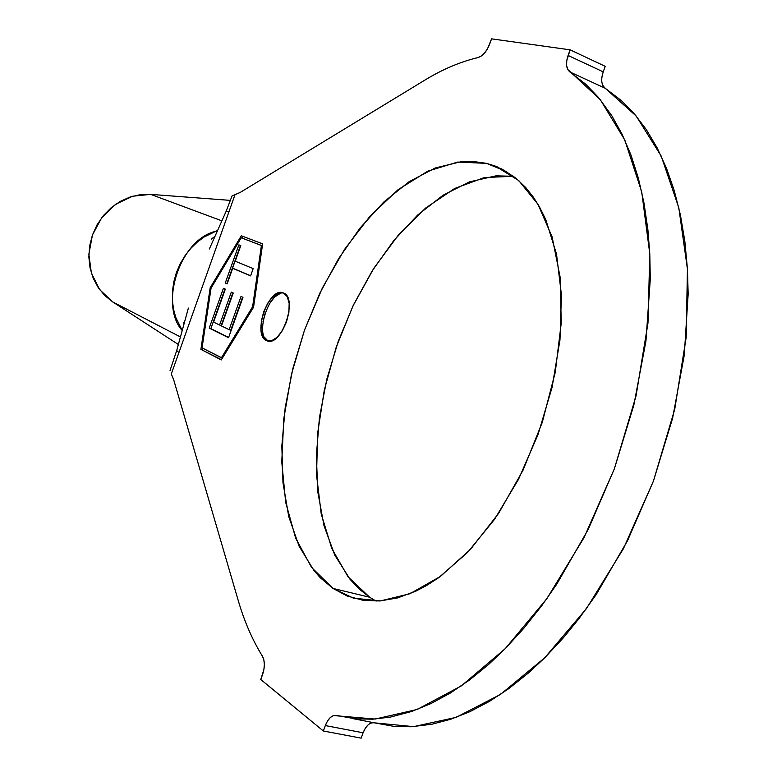 <?xml version="1.0" encoding="UTF-8"?>
<svg xmlns="http://www.w3.org/2000/svg" width="777" height="777" viewBox="0 0 777 777"><rect width="100%" height="100%" fill="white"/><g stroke="black" fill="none" stroke-linecap="round" stroke-linejoin="round"><path stroke-width="1.17" d="M283.887 293.162C269.396 289.277 254.128 335.606 268.094 341.103L264.481 337.286M266.462 340.588C251.933 334.945 268.764 286.635 283.129 292.832L278.457 292.939L272.95 296.503L267.774 303.108L263.704 311.752L261.334 321.144L261.014 329.914L262.811 336.742L266.462 340.588L271.455 340.841L277.02 337.403L282.313 330.769L286.49 321.96L288.898 312.354L289.161 303.457L287.247 296.649L283.479 292.968C298.426 297.776 281.546 347.212 267.133 340.86L266.462 340.588M333.012 588.432L311.548 567.404L295.648 538.16L285.693 502.428L281.769 462.014L283.79 418.677L291.501 374.135L304.526 330.04L322.368 287.995L344.415 249.572L369.93 216.307L398.047 189.705L427.7 171.193L457.672 162.063L486.557 163.364L506.798 171.717L486.557 163.364L472.348 161.354L461.373 161.635L435.217 167.987L409.042 181.74L383.721 202.078L360.004 228.079L338.549 258.751L319.891 293.084L304.526 330.04L292.851 368.56L285.198 407.585L281.837 446.008L282.974 482.692L288.714 516.472L299.077 546.144L313.937 570.522L320.289 577.729L333.012 588.432L347.29 596.037L362.966 600.281L379.788 600.961L397.542 597.94L415.948 591.103L426.301 585.673L438.801 577.602L467.55 552.476L494.59 519.269L518.502 479.37L538.014 434.654L552.078 387.373L559.974 339.947L561.421 294.774L556.507 254.021L545.716 219.454L539.471 206.876L533.605 197.513L525.815 187.626L515.841 178.079L501.748 168.93L486.557 163.364L495.493 166.161L518.706 180.526L537.975 204.293L552.117 236.878L560.11 277.039L561.256 322.97L555.254 372.309L542.288 422.348L523.038 470.24L498.649 513.315L470.561 549.271L440.413 576.437L409.858 593.764L380.419 600.922L353.399 598.154L333.012 588.432L369.648 597.241L333.012 588.432M369.648 597.241L359.382 589.18L350.116 579.389L334.8 555.157L323.999 525.699L317.842 492.21L316.346 455.866L319.405 417.822L326.816 379.215L338.325 341.132L353.603 304.652L372.241 270.794L393.764 240.608L417.608 215.083L443.123 195.192L469.561 181.837L496.027 175.835L513.539 176.282L484.411 177.535L454.671 188.471L425.611 208.071L398.348 235.11L373.844 268.25L352.913 306.08L336.218 347.164L324.31 390.035L317.647 433.177L316.55 475.058L321.241 514.053L331.789 548.523L348.047 576.796L369.648 597.241L376.136 601.126M221.367 357.828L202.059 347.843L211.062 288.16L241.22 237.781L261.402 245.493L252.612 306.779L221.367 357.828L222.377 358.139L202.059 347.843L211.062 288.16L241.22 237.781L262.354 245.814L241.22 237.781L262.354 245.833L261.402 245.493L252.612 306.779L221.367 357.828M228.545 337.713L242.968 297.348L241.006 296.464L229.128 329.681L221.464 325.942L233.226 292.997L231.313 292.133L219.57 325.019L213.578 322.096L225.34 289.131L223.436 288.277L209.217 328.117L228.545 337.713L242.968 297.348L241.006 296.464L229.128 329.681L221.464 325.942L233.226 292.997L231.313 292.133L219.57 325.019L213.578 322.096L225.34 289.131L223.436 288.277L209.217 328.117L228.545 337.713M232.682 268.318L250.602 275.864L253.185 268.609L235.227 261.189L240.783 245.61L238.879 244.862L225.243 283.081L227.117 283.916L232.682 268.318L250.602 275.864L253.185 268.609L235.227 261.189L240.783 245.61L238.879 244.862L225.243 283.081L227.117 283.916L232.682 268.318M262.422 656.206C252.311 639.762 244.25 621.182 238.218 600.475L173.669 379.7L238.218 600.475C244.25 621.182 252.311 639.762 262.422 656.206C264.908 660.965 264.967 667.035 262.616 674.397L260.771 679.516L323.358 730.992L325.32 725.563L363.102 732.789L361.159 738.15L323.358 730.992L361.159 738.15L363.102 732.789L325.32 725.563L323.358 730.992L260.771 679.516L263.927 669.385L264.355 664.316L263.83 659.76L262.422 656.206M425.058 79.992L240.229 192.424L425.058 79.992C442.521 69.338 460.169 61.859 477.981 57.566L481.264 56.022L484.537 53.03L487.451 48.912L491.569 38.85L489.665 44.124C486.713 51.496 482.818 55.973 477.981 57.566C460.169 61.859 442.521 69.338 425.058 79.992M602.962 85.723L605.225 88.267L621.318 100.563L634.382 113.908L646.338 129.623L657.06 147.698L666.394 167.997L674.213 190.452L680.39 214.889L684.828 241.152L687.441 268.997L688.16 293.978L684.275 355.147L672.571 418.395L653.408 481.109L627.573 540.637L596.212 594.551L578.894 618.735L563.393 637.762L544.677 657.847L528.273 673.105L508.838 688.587L489.325 701.446L469.862 711.693L450.67 719.269L431.847 724.242L411.033 726.767L393.55 726.31L374.563 722.863L413.587 726.631L456.109 717.375L500.475 694.424L544.677 657.837L586.431 608.614L623.397 548.737L653.408 481.109L674.718 409.333L686.188 337.344L687.431 269.007L678.797 207.712L661.237 156.128L636.159 116.006L605.225 88.267C601.379 85.14 600.708 79.672 603.214 71.863L605.225 66.327L570.124 49.835L491.569 38.85L570.124 49.835L605.225 66.327L603.214 71.863L568.084 55.449L570.124 49.835L566.744 60.693L566.618 65.53L567.725 69.444L600.291 99.65L624.766 139.909L641.724 191.89L649.786 253.807L647.989 322.979L636.033 395.979L614.345 468.852L584.061 537.587L546.969 598.504L505.244 648.64L461.237 685.955L417.21 709.45L375.155 719.055L333.576 715.549L330.41 717.443L327.564 720.901L325.32 725.563C328.321 718.142 332.119 714.772 336.703 715.452L355.39 718.832L372.639 719.201L390.578 717.054L411.81 711.402L430.837 703.622L450.155 693.142L469.551 680.001L488.888 664.199L505.244 648.64L523.921 628.175L541.957 605.419L556.759 584.187L588.257 529.351L614.345 468.852L633.838 405.176L645.949 341.025L650.291 279.069L649.786 253.797L647.882 229.584L643.948 202.797L638.276 177.884L630.943 154.953L622.086 134.217L611.82 115.744L598.552 97.552L585.741 84.217L569.939 71.989C566.161 68.871 565.539 63.364 568.084 55.449L603.214 71.863L601.893 77.108M605.225 88.267L569.939 71.989L605.225 88.267M368.191 724.795L365.336 728.204L363.102 732.789C366.084 725.475 369.901 722.173 374.563 722.863L352.253 718.492M232.032 195.969L234.994 194.745L178.933 352.515L176.709 350.514L178.933 352.515L171.29 374.019L234.994 194.745L240.229 192.424L232.051 195.921L226.156 211.247L229.011 211.567L226.165 211.247L209.353 248.98M241.317 235.771L210.188 287.772L200.893 349.368L221.26 359.945L253.564 307.206L262.636 243.861L241.317 235.771L262.636 243.861L253.564 307.206L221.26 359.945L200.893 349.368L221.426 359.683L200.893 349.368L210.188 287.772L211.111 288.073L210.188 287.772L241.317 235.771M188.384 308.071L176.709 350.514L170.046 370.474M217.657 230.371L203.962 237.102L197.203 242.162L190.812 248.368L185.052 255.662L180.157 263.869L176.34 272.756L173.747 282.051L172.436 291.433L172.407 300.582L173.533 309.246L175.68 317.22L182.245 330.584C159.45 305.39 178.856 241.424 214.141 231.711M112.694 301.913L180.507 336.975L112.694 301.913L178.419 344.532L112.694 301.913L104.74 295.503L98.155 287.49L93.191 278.176L90.045 267.88L88.85 256.983L89.656 245.891L92.434 235.013L97.096 224.757L103.458 215.52L111.276 207.634L120.26 201.389L130.07 197.008L140.336 194.648L150.67 194.376L221.94 220.872L150.67 194.376L132.605 196.231L115.647 204.283L101.719 217.715L92.434 235.013L88.86 254.215L91.385 273.125L99.66 289.627L112.694 301.913M230.39 200.388L150.67 194.376L230.39 200.388M202.768 348.213L202.515 349.873L202.768 348.213M242.9 236.373L241.909 238.024L242.9 236.373M253.584 307.1L252.612 306.779L253.584 307.1M280.128 293.502L274.611 297.067L269.366 303.778M265.375 312.296L262.985 321.824M228.632 337.461L209.217 328.117L210.849 328.642L224.99 288.976L210.849 328.642L228.632 337.461M221.202 325.544L219.57 325.019L221.202 325.544L232.877 292.832L221.202 325.544M230.779 330.206L229.128 329.681L230.779 330.206L242.579 297.173L230.779 330.206M227.166 283.77L225.243 283.081L226.855 283.624L240.462 245.483L227.166 283.77M250.641 275.748L234.304 268.861L250.641 275.748M171.29 374.019L173.669 379.7M495.493 166.161L498.552 167.424M183.683 322.377L184.062 323.854M215.015 236.247L211.383 239.102"/></g></svg>
